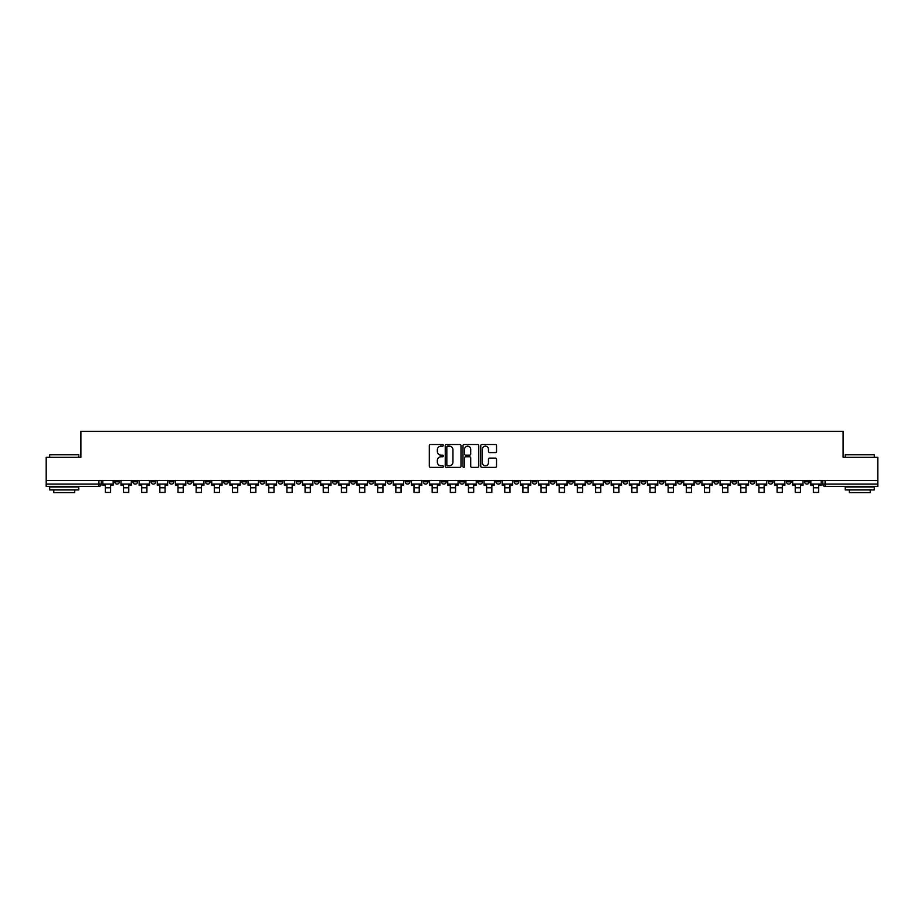 <?xml version="1.0" encoding="UTF-8"?>
<svg xmlns="http://www.w3.org/2000/svg" width="924" height="924" viewBox="0 0 924 924"><rect width="100%" height="100%" fill="white"/><g stroke="black" fill="none" stroke-linecap="round" stroke-linejoin="round"><path stroke-width="1.39" d="M443.381 445.322A0.797 0.797 0 0 0 442.584 444.525L430.445 444.525A1.143 1.143 0 0 0 429.302 445.668L429.302 466.227A1.143 1.143 0 0 0 430.445 467.371L442.584 467.371A0.797 0.797 0 0 0 443.381 466.574A0.797 0.797 0 0 0 442.584 465.777L441.014 465.777A3.65 3.65 0 0 1 437.352 462.116L437.352 460.406A3.65 3.65 0 0 1 441.014 456.745L442.584 456.745A0.797 0.797 0 0 0 443.381 455.948A0.797 0.797 0 0 0 442.584 455.151L441.014 455.151A3.65 3.65 0 0 1 437.352 451.489L437.352 449.78A3.65 3.65 0 0 1 441.014 446.13L442.584 446.13A0.797 0.797 0 0 0 443.381 445.322M713.836 480.503L713.836 481.785L718.491 481.785A2.333 2.333 0 0 1 716.158 484.107A2.333 2.333 0 0 1 713.836 481.785L713.836 480.503M604.908 480.503L604.908 481.785L609.563 481.785A2.333 2.333 0 0 1 607.23 484.107A2.333 2.333 0 0 1 604.908 481.785L604.908 480.503M586.752 480.503L586.752 481.785L591.406 481.785A2.333 2.333 0 0 1 589.085 484.107A2.333 2.333 0 0 1 586.752 481.785L586.752 480.503M477.824 480.503L477.824 481.785L482.478 481.785A2.333 2.333 0 0 1 480.157 484.107A2.333 2.333 0 0 1 477.824 481.785L477.824 480.503M459.667 480.503L459.667 481.785L464.333 481.785A2.333 2.333 0 0 1 462 484.107A2.333 2.333 0 0 1 459.667 481.785L459.667 480.503M441.522 480.503L441.522 481.785L446.177 481.785A2.333 2.333 0 0 1 443.843 484.107A2.333 2.333 0 0 1 441.522 481.785L441.522 480.503M405.209 480.503L405.209 481.785L409.863 481.785A2.333 2.333 0 0 1 407.542 484.107A2.333 2.333 0 0 1 405.209 481.785L405.209 480.503M368.907 481.785L368.907 480.503L368.907 481.785A2.333 2.333 0 0 0 371.229 484.107A2.333 2.333 0 0 1 368.907 481.785L373.562 481.785A2.333 2.333 0 0 1 371.229 484.107A2.333 2.333 0 0 0 373.562 481.785L373.562 480.503L373.562 481.785M350.75 481.785L350.75 480.503L350.75 481.785A2.333 2.333 0 0 0 353.072 484.107A2.333 2.333 0 0 1 350.75 481.785L355.405 481.785A2.333 2.333 0 0 1 353.072 484.107M332.594 481.785L332.594 480.503L332.594 481.785A2.333 2.333 0 0 0 334.915 484.107A2.333 2.333 0 0 1 332.594 481.785L337.248 481.785A2.333 2.333 0 0 1 334.915 484.107A2.333 2.333 0 0 0 337.248 481.785L337.248 480.503L337.248 481.785M314.437 480.503L314.437 481.785L319.092 481.785A2.333 2.333 0 0 1 316.77 484.107A2.333 2.333 0 0 1 314.437 481.785L314.437 480.503M296.281 480.503L296.281 481.785L300.935 481.785A2.333 2.333 0 0 1 298.614 484.107A2.333 2.333 0 0 1 296.281 481.785L296.281 480.503M278.136 480.503L278.136 481.785L282.79 481.785A2.333 2.333 0 0 1 280.457 484.107A2.333 2.333 0 0 1 278.136 481.785L278.136 480.503M259.979 481.785L259.979 480.503L259.979 481.785A2.333 2.333 0 0 0 262.3 484.107A2.333 2.333 0 0 1 259.979 481.785L264.634 481.785A2.333 2.333 0 0 1 262.3 484.107M223.666 481.785L223.666 480.503L223.666 481.785A2.333 2.333 0 0 0 225.999 484.107A2.333 2.333 0 0 1 223.666 481.785L228.32 481.785A2.333 2.333 0 0 1 225.999 484.107A2.333 2.333 0 0 0 228.32 481.785L228.32 480.503L228.32 481.785M205.509 481.785L205.509 480.503L205.509 481.785A2.333 2.333 0 0 0 207.842 484.107A2.333 2.333 0 0 1 205.509 481.785L210.164 481.785A2.333 2.333 0 0 1 207.842 484.107A2.333 2.333 0 0 0 210.164 481.785L210.164 480.503L210.164 481.785M187.364 481.785L187.364 480.503L187.364 481.785A2.333 2.333 0 0 0 189.686 484.107A2.333 2.333 0 0 1 187.364 481.785L192.019 481.785A2.333 2.333 0 0 1 189.686 484.107A2.333 2.333 0 0 0 192.019 481.785L192.019 480.503L192.019 481.785M169.208 481.785L169.208 480.503L169.208 481.785A2.333 2.333 0 0 0 171.529 484.107A2.333 2.333 0 0 1 169.208 481.785L173.862 481.785A2.333 2.333 0 0 1 171.529 484.107M151.051 481.785L151.051 480.503L151.051 481.785A2.333 2.333 0 0 0 153.384 484.107A2.333 2.333 0 0 1 151.051 481.785L155.706 481.785A2.333 2.333 0 0 1 153.384 484.107A2.333 2.333 0 0 0 155.706 481.785L155.706 480.503L155.706 481.785M132.894 481.785L132.894 480.503L132.894 481.785A2.333 2.333 0 0 0 135.227 484.107A2.333 2.333 0 0 1 132.894 481.785L137.549 481.785A2.333 2.333 0 0 1 135.227 484.107A2.333 2.333 0 0 0 137.549 481.785L137.549 480.503L137.549 481.785M495.38 452.575A1.143 1.143 0 0 0 496.523 451.432L496.523 445.668A1.143 1.143 0 0 0 495.38 444.525L481.901 444.525A1.143 1.143 0 0 0 480.757 445.668L480.757 466.227A1.143 1.143 0 0 0 481.901 467.371L495.38 467.371A1.143 1.143 0 0 0 496.523 466.227L496.523 459.263A1.143 1.143 0 0 0 495.38 458.119L489.616 458.119A1.143 1.143 0 0 0 488.473 459.263L488.473 462.716A3.061 3.061 0 0 1 485.412 465.777A3.061 3.061 0 0 1 482.363 462.716L482.363 449.179A3.061 3.061 0 0 1 485.412 446.13A3.061 3.061 0 0 1 488.473 449.179L488.473 451.432A1.143 1.143 0 0 0 489.616 452.575L495.38 452.575M46.2 480.503L46.2 457.345L80.885 457.345L80.885 431.392L843.115 431.392L843.115 457.345L877.8 457.345L877.8 480.503L46.2 480.503L46.2 484.107L101.247 484.107L101.247 480.503L101.247 484.107A2.333 2.333 0 0 1 98.914 486.44L46.2 486.44L46.2 484.107M460.995 445.668A1.143 1.143 0 0 0 459.863 444.525L446.384 444.525A1.143 1.143 0 0 0 445.241 445.668L445.241 466.227A1.143 1.143 0 0 0 446.384 467.371L459.863 467.371A1.143 1.143 0 0 0 460.995 466.227L460.995 445.668M464.137 444.525L477.616 444.525A1.143 1.143 0 0 1 478.759 445.668L478.759 466.227A1.143 1.143 0 0 1 477.616 467.371L471.852 467.371A1.143 1.143 0 0 1 470.709 466.227L470.709 457.888A1.143 1.143 0 0 0 469.565 456.745L465.742 456.745A1.143 1.143 0 0 0 464.599 457.888L464.599 466.574A0.797 0.797 0 0 1 463.802 467.371A0.797 0.797 0 0 1 463.005 466.574L463.005 445.668A1.143 1.143 0 0 1 464.137 444.525M822.753 480.503L822.753 484.107L877.8 484.107L877.8 486.44L825.086 486.44A2.333 2.333 0 0 1 822.753 484.107A2.333 2.333 0 0 0 825.086 486.44L825.086 480.503M877.8 480.503L877.8 484.107M809.251 481.785L809.251 480.503L809.251 481.785A2.333 2.333 0 0 1 806.929 484.107A2.333 2.333 0 0 1 804.596 481.785L809.251 481.785A2.333 2.333 0 0 1 806.929 484.107M804.596 480.503L804.596 481.785M791.106 480.503L791.106 481.785A2.333 2.333 0 0 1 788.773 484.107A2.333 2.333 0 0 1 786.451 481.785A2.333 2.333 0 0 0 788.773 484.107M786.451 480.503L786.451 481.785L791.106 481.785M772.949 480.503L772.949 481.785A2.333 2.333 0 0 1 770.616 484.107A2.333 2.333 0 0 1 768.294 481.785L772.949 481.785A2.333 2.333 0 0 1 770.616 484.107M768.294 480.503L768.294 481.785M754.793 480.503L754.793 481.785A2.333 2.333 0 0 1 752.471 484.107A2.333 2.333 0 0 1 750.138 481.785A2.333 2.333 0 0 0 752.471 484.107M750.138 480.503L750.138 481.785L754.793 481.785M736.636 480.503L736.636 481.785A2.333 2.333 0 0 1 734.314 484.107A2.333 2.333 0 0 1 731.981 481.785L736.636 481.785M731.981 480.503L731.981 481.785M718.491 480.503L718.491 481.785A2.333 2.333 0 0 1 716.158 484.107M700.334 480.503L700.334 481.785A2.333 2.333 0 0 1 698.001 484.107A2.333 2.333 0 0 1 695.68 481.785L700.334 481.785M695.68 480.503L695.68 481.785M682.178 480.503L682.178 481.785A2.333 2.333 0 0 1 679.845 484.107A2.333 2.333 0 0 1 677.523 481.785L682.178 481.785M677.523 480.503L677.523 481.785M664.021 480.503L664.021 481.785A2.333 2.333 0 0 1 661.699 484.107A2.333 2.333 0 0 1 659.366 481.785A2.333 2.333 0 0 0 661.699 484.107M659.366 480.503L659.366 481.785L664.021 481.785M645.864 480.503L645.864 481.785A2.333 2.333 0 0 1 643.543 484.107A2.333 2.333 0 0 1 641.21 481.785L645.864 481.785M641.21 480.503L641.21 481.785M627.719 480.503L627.719 481.785A2.333 2.333 0 0 1 625.386 484.107A2.333 2.333 0 0 1 623.065 481.785L627.719 481.785M623.065 480.503L623.065 481.785M609.563 480.503L609.563 481.785M591.406 480.503L591.406 481.785L591.406 480.503M573.25 480.503L573.25 481.785A2.333 2.333 0 0 1 570.928 484.107A2.333 2.333 0 0 1 568.595 481.785L573.25 481.785M568.595 480.503L568.595 481.785M555.093 480.503L555.093 481.785A2.333 2.333 0 0 1 552.771 484.107A2.333 2.333 0 0 1 550.438 481.785L555.093 481.785M550.438 480.503L550.438 481.785M536.948 480.503L536.948 481.785A2.333 2.333 0 0 1 534.615 484.107A2.333 2.333 0 0 1 532.293 481.785L536.948 481.785M532.293 480.503L532.293 481.785M518.791 480.503L518.791 481.785A2.333 2.333 0 0 1 516.458 484.107A2.333 2.333 0 0 1 514.137 481.785L518.791 481.785M514.137 480.503L514.137 481.785M500.635 480.503L500.635 481.785A2.333 2.333 0 0 1 498.313 484.107A2.333 2.333 0 0 1 495.98 481.785L500.635 481.785M495.98 480.503L495.98 481.785M482.478 480.503L482.478 481.785A2.333 2.333 0 0 1 480.157 484.107M464.333 480.503L464.333 481.785M446.177 481.785L446.177 480.503L446.177 481.785A2.333 2.333 0 0 1 443.843 484.107M428.02 480.503L428.02 481.785A2.333 2.333 0 0 1 425.687 484.107A2.333 2.333 0 0 1 423.365 481.785A2.333 2.333 0 0 0 425.687 484.107A2.333 2.333 0 0 0 428.02 481.785L423.365 481.785L423.365 480.503M409.863 481.785L409.863 480.503L409.863 481.785A2.333 2.333 0 0 1 407.542 484.107M391.707 480.503L391.707 481.785A2.333 2.333 0 0 1 389.385 484.107A2.333 2.333 0 0 1 387.052 481.785A2.333 2.333 0 0 0 389.385 484.107M387.052 480.503L387.052 481.785L391.707 481.785M355.405 480.503L355.405 481.785L355.405 480.503M319.092 481.785L319.092 480.503L319.092 481.785A2.333 2.333 0 0 1 316.77 484.107M300.935 481.785L300.935 480.503L300.935 481.785A2.333 2.333 0 0 1 298.614 484.107M282.79 481.785L282.79 480.503L282.79 481.785A2.333 2.333 0 0 1 280.457 484.107M264.634 480.503L264.634 481.785L264.634 480.503M246.477 481.785L246.477 480.503L246.477 481.785A2.333 2.333 0 0 1 244.155 484.107A2.333 2.333 0 0 1 241.822 481.785L246.477 481.785A2.333 2.333 0 0 1 244.155 484.107M241.822 480.503L241.822 481.785M173.862 480.503L173.862 481.785L173.862 480.503M119.404 480.503L119.404 481.785A2.333 2.333 0 0 1 117.071 484.107A2.333 2.333 0 0 1 114.749 481.785A2.333 2.333 0 0 0 117.071 484.107A2.333 2.333 0 0 0 119.404 481.785L119.404 480.503M114.749 480.503L114.749 481.785L119.404 481.785M98.914 480.503L98.914 486.44A2.333 2.333 0 0 0 101.247 484.107M447.632 446.13A0.797 0.797 0 0 0 446.835 446.927L446.835 464.968A0.797 0.797 0 0 0 447.632 465.777L449.295 465.777A3.65 3.65 0 0 0 452.945 462.116L452.945 449.78A3.65 3.65 0 0 0 449.295 446.13L447.632 446.13M470.709 449.237A3.061 3.061 0 0 0 467.659 446.177A3.061 3.061 0 0 0 464.599 449.237L464.599 454.007A1.143 1.143 0 0 0 465.742 455.151L469.565 455.151A1.143 1.143 0 0 0 470.709 454.007L470.709 449.237M102.818 484.107L113.167 484.107L113.167 485.273L110.614 485.273L110.614 492.434L105.371 492.434L105.371 485.273L102.818 485.273L102.818 480.503M113.167 484.107L113.167 480.503M120.975 484.107L131.323 484.107L131.323 485.273L128.771 485.273L128.771 492.434L123.527 492.434L123.527 485.273L120.975 485.273L120.975 480.503M131.323 484.107L131.323 480.503M139.12 484.107L149.48 484.107L149.48 485.273L146.916 485.273L146.916 492.434L141.684 492.434L141.684 485.273L139.12 485.273L139.12 480.503M149.48 484.107L149.48 480.503M157.276 484.107L167.637 484.107L167.637 485.273L165.073 485.273L165.073 492.434L159.84 492.434L159.84 485.273L157.276 485.273L157.276 480.503M167.637 484.107L167.637 480.503M175.433 484.107L185.793 484.107L185.793 485.273L183.229 485.273L183.229 492.434L177.997 492.434L177.997 485.273L175.433 485.273L175.433 480.503M185.793 484.107L185.793 480.503M193.59 484.107L203.938 484.107L203.938 485.273L201.386 485.273L201.386 492.434L196.142 492.434L196.142 485.273L193.59 485.273L193.59 480.503M203.938 484.107L203.938 480.503M49.688 454.781L78.783 454.781L49.688 454.781L49.688 457.345M78.783 489.928L49.688 489.928L49.688 487.017L78.783 487.017L78.783 489.928M74.717 489.928L74.717 492.608L53.765 492.608L53.765 489.928M845.217 454.781L874.312 454.781L845.217 454.781L845.217 457.345M874.312 489.928L845.217 489.928L845.217 487.017L874.312 487.017L874.312 489.928M870.235 489.928L870.235 492.608L849.283 492.608L849.283 489.928M211.735 484.107L222.095 484.107L222.095 485.273L219.542 485.273L219.542 492.434L214.299 492.434L214.299 485.273L211.735 485.273L211.735 480.503M222.095 484.107L222.095 480.503M229.891 484.107L240.252 484.107L240.252 485.273L237.687 485.273L237.687 492.434L232.455 492.434L232.455 485.273L229.891 485.273L229.891 480.503M240.252 484.107L240.252 480.503M248.048 484.107L258.408 484.107L258.408 485.273L255.844 485.273L255.844 492.434L250.612 492.434L250.612 485.273L248.048 485.273L248.048 480.503M258.408 484.107L258.408 480.503M266.204 484.107L276.565 484.107L276.565 485.273L274.001 485.273L274.001 492.434L268.769 492.434L268.769 485.273L266.204 485.273L266.204 480.503M276.565 484.107L276.565 480.503M284.361 484.107L294.71 484.107L294.71 485.273L292.157 485.273L292.157 492.434L286.914 492.434L286.914 485.273L284.361 485.273L284.361 480.503M294.71 484.107L294.71 480.503M302.506 484.107L312.866 484.107L312.866 485.273L310.302 485.273L310.302 492.434L305.07 492.434L305.07 485.273L302.506 485.273L302.506 480.503M312.866 484.107L312.866 480.503M320.663 484.107L331.023 484.107L331.023 485.273L328.459 485.273L328.459 492.434L323.227 492.434L323.227 485.273L320.663 485.273L320.663 480.503M331.023 484.107L331.023 480.503M338.819 484.107L349.18 484.107L349.18 485.273L346.616 485.273L346.616 492.434L341.383 492.434L341.383 485.273L338.819 485.273L338.819 480.503M349.18 484.107L349.18 480.503M356.976 484.107L367.336 484.107L367.336 485.273L364.772 485.273L364.772 492.434L359.528 492.434L359.528 485.273L356.976 485.273L356.976 480.503M367.336 484.107L367.336 480.503M375.132 484.107L385.481 484.107L385.481 485.273L382.929 485.273L382.929 492.434L377.685 492.434L377.685 485.273L375.132 485.273L375.132 480.503M385.481 484.107L385.481 480.503M393.278 484.107L403.638 484.107L403.638 485.273L401.074 485.273L401.074 492.434L395.842 492.434L395.842 485.273L393.278 485.273L393.278 480.503M403.638 484.107L403.638 480.503M411.434 484.107L421.794 484.107L421.794 485.273L419.23 485.273L419.23 492.434L413.998 492.434L413.998 485.273L411.434 485.273L411.434 480.503M421.794 484.107L421.794 480.503M429.591 484.107L439.951 484.107L439.951 485.273L437.387 485.273L437.387 492.434L432.155 492.434L432.155 485.273L429.591 485.273L429.591 480.503M439.951 484.107L439.951 480.503M447.747 484.107L458.096 484.107L458.096 485.273L455.544 485.273L455.544 492.434L450.3 492.434L450.3 485.273L447.747 485.273L447.747 480.503M458.096 484.107L458.096 480.503M465.904 484.107L476.253 484.107L476.253 485.273L473.7 485.273L473.7 492.434L468.456 492.434L468.456 485.273L465.904 485.273L465.904 480.503M476.253 484.107L476.253 480.503M484.049 484.107L494.409 484.107L494.409 485.273L491.845 485.273L491.845 492.434L486.613 492.434L486.613 485.273L484.049 485.273L484.049 480.503M494.409 484.107L494.409 480.503M502.206 484.107L512.566 484.107L512.566 485.273L510.002 485.273L510.002 492.434L504.77 492.434L504.77 485.273L502.206 485.273L502.206 480.503M512.566 484.107L512.566 480.503M520.362 484.107L530.722 484.107L530.722 485.273L528.158 485.273L528.158 492.434L522.926 492.434L522.926 485.273L520.362 485.273L520.362 480.503M530.722 484.107L530.722 480.503M538.519 484.107L548.868 484.107L548.868 485.273L546.315 485.273L546.315 492.434L541.071 492.434L541.071 485.273L538.519 485.273L538.519 480.503M548.868 484.107L548.868 480.503M556.664 484.107L567.024 484.107L567.024 485.273L564.472 485.273L564.472 492.434L559.228 492.434L559.228 485.273L556.664 485.273L556.664 480.503M567.024 484.107L567.024 480.503M574.82 484.107L585.181 484.107L585.181 485.273L582.617 485.273L582.617 492.434L577.385 492.434L577.385 485.273L574.82 485.273L574.82 480.503M585.181 484.107L585.181 480.503M592.977 484.107L603.337 484.107L603.337 485.273L600.773 485.273L600.773 492.434L595.541 492.434L595.541 485.273L592.977 485.273L592.977 480.503M603.337 484.107L603.337 480.503M611.134 484.107L621.494 484.107L621.494 485.273L618.93 485.273L618.93 492.434L613.698 492.434L613.698 485.273L611.134 485.273L611.134 480.503M621.494 484.107L621.494 480.503M629.29 484.107L639.639 484.107L639.639 485.273L637.086 485.273L637.086 492.434L631.843 492.434L631.843 485.273L629.29 485.273L629.29 480.503M639.639 484.107L639.639 480.503M647.435 484.107L657.796 484.107L657.796 485.273L655.231 485.273L655.231 492.434L649.999 492.434L649.999 485.273L647.435 485.273L647.435 480.503M657.796 484.107L657.796 480.503M665.592 484.107L675.952 484.107L675.952 485.273L673.388 485.273L673.388 492.434L668.156 492.434L668.156 485.273L665.592 485.273L665.592 480.503M675.952 484.107L675.952 480.503M683.748 484.107L694.109 484.107L694.109 485.273L691.545 485.273L691.545 492.434L686.313 492.434L686.313 485.273L683.748 485.273L683.748 480.503M694.109 484.107L694.109 480.503M701.905 484.107L712.265 484.107L712.265 485.273L709.701 485.273L709.701 492.434L704.458 492.434L704.458 485.273L701.905 485.273L701.905 480.503M712.265 484.107L712.265 480.503M720.062 484.107L730.41 484.107L730.41 485.273L727.858 485.273L727.858 492.434L722.614 492.434L722.614 485.273L720.062 485.273L720.062 480.503M730.41 484.107L730.41 480.503M738.207 484.107L748.567 484.107L748.567 485.273L746.003 485.273L746.003 492.434L740.771 492.434L740.771 485.273L738.207 485.273L738.207 480.503M748.567 484.107L748.567 480.503M756.363 484.107L766.724 484.107L766.724 485.273L764.16 485.273L764.16 492.434L758.927 492.434L758.927 485.273L756.363 485.273L756.363 480.503M766.724 484.107L766.724 480.503M774.52 484.107L784.88 484.107L784.88 485.273L782.316 485.273L782.316 492.434L777.084 492.434L777.084 485.273L774.52 485.273L774.52 480.503M784.88 484.107L784.88 480.503M792.676 484.107L803.025 484.107L803.025 485.273L800.473 485.273L800.473 492.434L795.229 492.434L795.229 485.273L792.676 485.273L792.676 480.503M803.025 484.107L803.025 480.503M810.833 484.107L821.182 484.107L821.182 485.273L818.629 485.273L818.629 492.434L813.386 492.434L813.386 485.273L810.833 485.273L810.833 480.503M821.182 484.107L821.182 480.503M105.371 487.78L110.614 487.78M105.371 492.434L110.614 492.434M123.527 487.78L128.771 487.78M123.527 492.434L128.771 492.434M141.684 487.78L146.916 487.78M141.684 492.434L146.916 492.434M159.84 487.78L165.073 487.78M159.84 492.434L165.073 492.434M177.997 487.78L183.229 487.78M177.997 492.434L183.229 492.434M196.142 487.78L201.386 487.78M196.142 492.434L201.386 492.434M214.299 487.78L219.542 487.78M214.299 492.434L219.542 492.434M232.455 487.78L237.687 487.78M232.455 492.434L237.687 492.434M250.612 487.78L255.844 487.78M250.612 492.434L255.844 492.434M268.769 487.78L274.001 487.78M268.769 492.434L274.001 492.434M286.914 487.78L292.157 487.78M286.914 492.434L292.157 492.434M305.07 487.78L310.302 487.78M305.07 492.434L310.302 492.434M323.227 487.78L328.459 487.78M323.227 492.434L328.459 492.434M341.383 487.78L346.616 487.78M341.383 492.434L346.616 492.434M359.528 487.78L364.772 487.78M359.528 492.434L364.772 492.434M377.685 487.78L382.929 487.78M377.685 492.434L382.929 492.434M395.842 487.78L401.074 487.78M395.842 492.434L401.074 492.434M413.998 487.78L419.23 487.78M413.998 492.434L419.23 492.434M432.155 487.78L437.387 487.78M432.155 492.434L437.387 492.434M450.3 487.78L455.544 487.78M450.3 492.434L455.544 492.434M468.456 487.78L473.7 487.78M468.456 492.434L473.7 492.434M486.613 487.78L491.845 487.78M486.613 492.434L491.845 492.434M504.77 487.78L510.002 487.78M504.77 492.434L510.002 492.434M522.926 487.78L528.158 487.78M522.926 492.434L528.158 492.434M541.071 487.78L546.315 487.78M541.071 492.434L546.315 492.434M559.228 487.78L564.472 487.78M559.228 492.434L564.472 492.434M577.385 487.78L582.617 487.78M577.385 492.434L582.617 492.434M595.541 487.78L600.773 487.78M595.541 492.434L600.773 492.434M613.698 487.78L618.93 487.78M613.698 492.434L618.93 492.434M631.843 487.78L637.086 487.78M631.843 492.434L637.086 492.434M649.999 487.78L655.231 487.78M649.999 492.434L655.231 492.434M668.156 487.78L673.388 487.78M668.156 492.434L673.388 492.434M686.313 487.78L691.545 487.78M686.313 492.434L691.545 492.434M704.458 487.78L709.701 487.78M704.458 492.434L709.701 492.434M722.614 487.78L727.858 487.78M722.614 492.434L727.858 492.434M740.771 487.78L746.003 487.78M740.771 492.434L746.003 492.434M758.927 487.78L764.16 487.78M758.927 492.434L764.16 492.434M777.084 487.78L782.316 487.78M777.084 492.434L782.316 492.434M795.229 487.78L800.473 487.78M795.229 492.434L800.473 492.434M813.386 487.78L818.629 487.78M813.386 492.434L818.629 492.434M78.783 457.345L78.783 454.781M72.153 487.017L72.153 486.44M56.329 487.017L56.329 486.44M874.312 457.345L874.312 454.781M867.671 487.017L867.671 486.44M851.847 487.017L851.847 486.44"/></g></svg>
